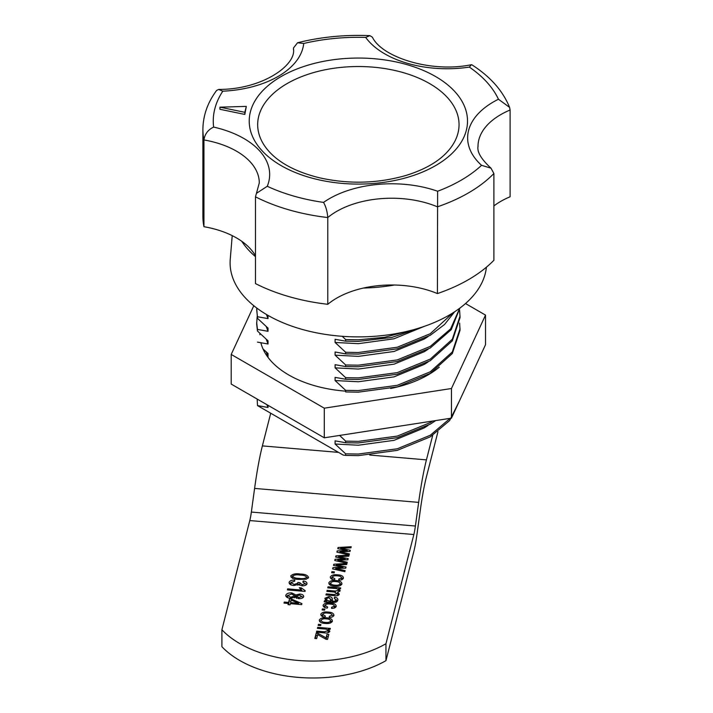 <?xml version="1.0" encoding="UTF-8"?>
<svg xmlns="http://www.w3.org/2000/svg" width="713" height="713" viewBox="0 0 713 713"><rect width="100%" height="100%" fill="white"/><g stroke="black" fill="none" stroke-linecap="round" stroke-linejoin="round"><path stroke-width="1.07" d="M345.662 391.143A98.465 56.844 180 0 1 288.738 374.967A98.465 56.844 180 0 1 260.851 342.65M259.897 334.771A98.465 56.844 180 0 1 259.924 333.372M439.27 367.168A98.465 56.844 180 0 1 390.679 388.469M253.81 305.734L231.199 354.441L324.29 408.184L451.454 388.514L485.526 315.101L465.509 303.542M485.526 315.101L485.526 344.718L451.454 418.139L324.29 437.809L231.199 384.066L231.199 354.441M451.454 388.514L451.454 418.139M324.29 408.184L324.29 437.809M394.423 285.013A124.374 71.808 180 0 1 363.496 288.043M255.477 256.644A124.374 71.808 180 0 1 241.76 241.288M486.4 267.206A128.26 74.054 180 0 1 449.056 315.199A128.26 74.054 180 0 1 306.438 330.547A128.26 74.054 180 0 1 230.246 259.274L232.224 235.638M268.026 405.323L268.026 407.471L266.876 404.654M263.017 348.96L268.026 353.514L268.026 356.687L266.243 351.91M257.152 316.786L256.662 323.925L257.464 331.01L268.026 340.823L268.026 343.996L266.243 339.219M256.707 307.998L257.464 318.319L268.026 328.132L268.026 331.304L266.243 326.527M267.945 315.36L268.026 318.613L266.43 314.478M339.629 435.438L345.662 441.142L345.662 442.728L358.363 442.942L397.275 437.675L430.269 424.155L435.768 420.563M345.662 441.142L358.363 441.356L397.275 436.089L430.269 422.568L432.729 421.026M428.112 361.954L424.324 364.388L394.057 376.856L358.363 381.749L335.101 380.555L345.662 390.359L345.662 391.945L358.363 392.159L397.275 386.901L430.269 373.38L452.318 353.541L460.054 330.279L459.627 323.132M345.662 390.359L358.363 390.572L397.275 385.314L430.269 371.794L452.318 351.955L460.054 328.693M428.112 349.254L424.324 351.696L394.057 364.165L358.363 369.058L335.101 367.855L345.662 377.667L345.662 379.254L358.363 379.468L397.275 374.209L430.269 360.689L452.318 340.841L460.054 317.579L459.627 310.44M345.662 377.667L358.363 377.881L397.275 372.623L430.269 359.102L452.318 339.254L460.054 315.993M428.112 336.563L424.324 339.005L394.057 351.473L358.363 356.366L335.101 355.163L345.662 364.976L345.662 366.562L358.363 366.776L397.275 361.509L430.269 347.989L451.222 329.673L459.921 308.069M345.662 364.976L358.363 365.19L397.275 359.922L430.269 346.402L450.607 328.898L459.725 308.212M424.173 326.402L393.959 338.8L358.363 343.666L335.101 342.472L345.662 352.284L345.662 353.871L358.363 354.085L397.275 348.817L430.269 335.297L444.582 324.46L454.636 311.768M345.662 352.284L358.363 352.498L397.275 347.231L430.269 333.711L453.04 312.793M342.222 336.304L345.662 339.584L345.662 341.171L358.363 341.384L391.802 337.445L421.775 327.205M345.662 339.584L358.363 339.798L384.708 337.276L409.654 330.707M345.662 442.728L335.101 440.848L335.101 444.021L345.662 453.833L358.363 454.047L397.275 448.78L430.269 435.26L450.153 418.335M345.662 379.254L335.101 377.382L335.101 380.555M345.662 366.562L335.101 364.682L335.101 367.855M345.662 353.871L335.101 351.99L335.101 355.163M345.662 341.171L335.101 339.299L335.101 342.472M358.425 432.524L398.897 426.267M425.527 376.339L428.112 374.646M453.664 413.371L458.316 403.335M335.101 444.021L358.363 445.224L394.057 440.331L424.324 427.862L428.112 425.42M256.662 322.338L257.464 329.424L268.026 331.304M257.464 331.01L257.464 329.424M256.662 309.647L257.464 316.732L268.026 318.613M257.464 318.319L257.464 316.732M345.662 453.833L345.662 455.42L358.363 455.634L397.275 450.366L430.269 436.846L449.636 420.563L459.27 401.285M267.42 356.562L268.026 356.687M257.464 342.124L268.026 343.996M257.179 399.066L257.509 405.599L343.122 455.028L345.662 455.42M257.509 405.599L268.026 407.471M437.417 293.578A155.47 89.758 180 0 0 493.886 260.281L493.886 173.517A155.47 89.758 180 0 1 437.417 206.823A77.735 44.883 0 0 0 355.644 203.339A77.735 44.883 0 0 0 327.784 217.545L327.784 304.299A77.735 44.883 180 0 1 355.644 290.102A77.735 44.883 180 0 1 437.417 293.578L437.622 191.244A145.104 83.778 0 0 0 481.569 165.327A88.1 50.864 180 0 1 498.449 99.241A145.104 83.778 0 0 0 469.332 67.093A88.1 50.864 180 0 1 365.689 37.406L369.887 35.65L372.418 37.219C381.785 57.12 430.866 73.172 471.418 64.705L469.332 67.093M244.817 114.428L246.324 106.397L219.934 107.173L244.817 112.315L244.817 114.428L219.934 109.285L219.934 107.173M327.784 304.299A155.47 89.758 180 0 1 255.477 283.587L255.477 196.824L256.439 193.339L267.259 186.28A145.104 83.778 0 0 0 323.542 202.403A88.1 50.864 180 0 1 350.841 189.578A88.1 50.864 180 0 1 437.622 191.244M365.689 37.406A145.104 83.778 0 0 0 303.729 43.466A88.1 50.864 180 0 1 222.795 91.193A145.104 83.778 0 0 0 213.633 127.083C208.053 129.721 204.827 134.008 203.945 139.944L203.945 226.698A77.735 44.883 180 0 1 255.477 255.78M203.945 226.698A155.47 89.758 180 0 1 202.893 216.297L202.893 129.534A155.47 89.758 180 0 0 203.945 139.944A77.735 44.883 0 0 1 259.3 182.92L256.439 193.339M493.886 205.923A77.735 44.883 180 0 1 510.107 196.77L510.107 110.007L509.581 107.387L498.449 99.241M303.729 43.466L297.544 42.762L293.498 47.958L293.498 49.812M509.581 107.387C502.852 90.792 490.277 76.585 471.846 64.785L471.418 64.705M493.886 173.517L491.016 168.197L481.569 165.327M222.795 91.193L218.641 89.428L216.583 90.48C207.581 102.627 203.018 115.649 202.893 129.534M255.477 196.824A155.47 89.758 180 0 0 327.784 217.545C327.267 211.458 325.859 206.405 323.542 202.403M244.817 112.315L246.324 106.397M285.806 595.997L285.806 595.186C286.662 593.466 288.676 592.726 291.84 592.958L295.868 594.954L299.772 594.036C302.419 594.294 303.729 595.186 303.693 596.692C302.954 598.162 301.234 598.804 298.524 598.608L295.325 597.093L290.414 598.314C287.303 598.002 285.77 596.959 285.806 595.186L285.753 595.613M316.652 638.607L314.834 638.456L316.171 633.224L317.98 633.376L326.091 637.877L327.009 634.276L328.818 634.436L327.552 639.401L326.01 639.267L317.659 634.632L316.652 638.607M328.105 632.734L328.105 630.871C327.918 629.659 326.661 629.026 324.326 628.973L317.41 628.385L317.677 627.342L330.351 628.42L330.119 629.338L328.31 629.187L329.861 631.246C328.969 632.761 327.08 633.296 324.201 632.841L316.438 632.181L316.706 631.13L324.415 631.789L328.14 630.64L328.105 632.511M320.663 625.595L318.176 625.381L318.444 624.338L320.93 624.552L320.663 625.595M325.28 623.447C321.465 623.269 319.477 622.137 319.299 620.069C320.476 618.144 322.909 617.396 326.581 617.815C330.333 618.019 332.276 619.142 332.427 621.183C331.287 623.091 328.907 623.848 325.28 623.447M337.579 595.569L337.579 593.795L334.219 592.031L326.857 591.398L327.124 590.355L335.351 591.059L338.479 590.275C338.14 589.054 336.759 588.439 334.326 588.43L327.757 587.869L328.025 586.826L340.698 587.904L340.466 588.822L338.684 588.671L340.235 590.649L337.632 592.155L339.326 594.179C338.639 595.48 337.062 595.979 334.62 595.667L325.957 594.927L326.224 593.884L334.201 594.562L337.606 593.581L337.606 595.703M334.798 586.202C330.984 586.015 328.987 584.892 328.818 582.824C329.994 580.899 332.418 580.141 336.099 580.569C339.843 580.774 341.794 581.897 341.946 583.938C340.805 585.845 338.417 586.594 334.798 586.202M270.717 413.228L262.375 445.901A103.643 12.344 94.9 0 0 254.594 488.414L251.35 512.059A20.73 2.469 -85.1 0 1 249.791 520.561L221.903 629.757A103.643 59.839 0 0 0 385.956 643.732L413.852 534.527A20.73 2.469 -85.1 0 0 415.403 526.025L418.656 502.38A103.643 12.344 94.9 0 1 426.436 459.867L432.702 435.331M347.222 550.605L337.766 548.671L338.069 547.495L351.215 546.737L350.939 547.807L340.636 548.306L350.315 550.276L350.021 551.434L339.994 551.719L349.388 553.894L349.112 554.972L336.884 552.147L337.204 550.891L347.222 550.605L347.222 551.514M345.083 558.965L335.636 557.04L335.93 555.864L349.076 555.097L348.809 556.176L338.506 556.666L348.176 558.644L347.882 559.794L337.864 560.088L347.249 562.254L346.973 563.332L334.745 560.507L335.065 559.259L345.083 558.965L345.083 559.874M342.953 567.334L333.497 565.4L333.8 564.224L346.946 563.466L346.67 564.536L336.367 565.035L346.037 567.004L345.743 568.163L335.725 568.448L345.119 570.623L344.842 571.701L332.606 568.876L332.926 567.619L342.953 567.334L342.953 568.243M334.121 572.922L331.625 572.708L331.893 571.666L334.388 571.879L334.121 572.922M332.124 577.111L334.914 578.867L334.424 579.892C331.67 579.509 330.306 578.528 330.315 576.96C331.527 575.088 333.951 574.375 337.579 574.821C341.295 574.999 343.247 576.095 343.434 578.1C342.846 579.482 341.286 580.159 338.755 580.124L338.8 579.063L341.625 577.949C341.313 576.63 339.887 575.935 337.347 575.872C334.86 575.489 333.123 575.908 332.124 577.111L332.098 579.411M341.625 579.731L341.652 577.726L341.652 579.847M324.183 601.852L324.451 600.809L326.269 600.702L324.861 598.296L328.951 596.523C331.367 596.879 332.463 597.797 332.24 599.285L332.668 601.246L333.185 601.291L334.967 601.157L336.055 599.571L335.992 602.12L335.992 599.998L334.147 598.162L334.638 597.138C337.196 597.681 338.238 598.733 337.766 600.301C337.222 602.039 335.431 602.699 332.392 602.289L324.183 601.852M332.24 599.187L332.32 602.28M337.864 599.571L337.766 600.301M324.914 605.346L327.704 607.093L327.214 608.127C324.46 607.734 323.096 606.763 323.105 605.194C324.317 603.314 326.732 602.601 330.369 603.046C334.085 603.225 336.037 604.321 336.224 606.335C335.636 607.717 334.076 608.385 331.545 608.358L331.59 607.298L334.415 606.184C334.103 604.856 332.677 604.169 330.137 604.098C327.65 603.724 325.912 604.134 324.914 605.346L324.887 607.645M334.415 607.966L334.442 605.961L334.442 608.073M324.602 610.168L322.116 609.963L322.383 608.911L324.87 609.125L324.602 610.168M322.606 614.356L325.404 616.112L324.905 617.137C322.16 616.754 320.788 615.774 320.797 614.205C322.009 612.333 324.433 611.62 328.06 612.066C331.786 612.244 333.737 613.34 333.925 615.355C333.327 616.727 331.768 617.405 329.246 617.378L329.281 616.308L332.106 615.203C331.795 613.875 330.369 613.18 327.828 613.118C325.351 612.743 323.604 613.153 322.606 614.356L322.579 616.665M298.961 579.411C294.371 579.366 291.626 578.216 290.717 575.961C292.731 573.947 295.931 573.314 300.333 574.054C304.932 574.09 307.686 575.239 308.595 577.503L306.287 579.197L298.961 579.411M290.904 582.476L294.121 584.473L297.909 583.127L297.847 582.387L299.87 582.69L302.205 584.758L305.164 583.689L302.82 582.013L303.31 580.979C305.85 581.389 307.071 582.334 306.982 583.813C306.26 585.293 304.549 585.961 301.84 585.801L298.578 584.366L293.872 585.525C290.69 585.195 289.095 584.125 289.095 582.307C289.906 580.721 291.786 579.99 294.745 580.124L294.701 581.184L290.904 582.476L290.904 584.589M297.909 584.936L297.847 582.387M299.799 582.851L299.763 585.302M305.217 590.738L305.039 591.416L287.384 589.909L287.651 588.867L301.456 590.043L299.282 587.717L301.314 587.886L305.217 590.738M288.31 603.474L284.015 603.109L284.282 602.066L288.578 602.432L289.478 598.902L291.519 599.072L301.92 603.626L301.67 604.615L290.351 603.653L290.048 604.829L288.016 604.651L288.31 603.474L288.31 604.677M437.96 431.65L426.436 476.792A82.913 9.875 94.9 0 0 420.215 510.802L416.962 534.447A41.461 4.938 -85.1 0 1 413.852 551.452L385.956 660.657L385.956 643.732M221.903 629.757L221.903 646.691A103.643 59.839 0 0 0 385.956 660.657M338.069 548.734L338.069 547.495M340.636 549.26L340.636 548.306M339.994 552.86L339.994 551.719M337.204 552.219L337.204 550.891M345.012 551.577L345.012 550.632M335.93 557.094L335.93 555.864M338.506 557.619L338.506 556.666M337.864 561.229L337.864 560.088M335.065 560.578L335.065 559.259M342.873 559.937L342.873 559.001M333.8 565.462L333.8 564.224M336.367 565.988L336.367 565.035M335.725 569.589L335.725 568.448M332.926 568.947L332.926 567.619M340.734 568.306L340.734 567.361M331.893 572.735L331.893 571.666M330.689 578.35L332.098 577.414M337.579 575.89L337.579 574.821M341.652 577.78L343.096 578.787M338.8 580.124L338.8 579.063M329.139 584.268L330.591 583.225L330.591 585.328L330.618 583.412M336.099 581.639L336.099 580.569M340.146 585.658L340.172 583.546L341.625 584.607M340.172 583.546L340.146 585.453M334.941 586.211L334.941 585.141C337.463 585.489 339.192 585.025 340.146 583.76C339.816 582.423 338.381 581.71 335.841 581.612C333.31 581.273 331.572 581.737 330.618 583.002L330.591 583.216M330.618 583.002C330.957 584.339 332.392 585.052 334.941 585.141M328.025 587.895L328.025 586.826M339.736 591.433L338.684 590.783L338.684 588.671M338.818 594.99L337.632 594.268L337.632 592.155M326.224 594.954L326.224 593.884M327.124 591.425L327.124 590.355M335.351 592.164L335.351 591.059M324.451 601.834L324.451 600.809M326.269 601.799L326.269 600.702M325.208 599.713L326.581 598.84M328.951 597.592L328.951 596.523M330.386 598.911L332.24 601.237M332.668 602.307L332.668 601.246M334.967 602.369L334.967 601.157M334.638 598.287L334.638 597.138M336.055 599.642L337.614 600.747M326.607 600.818L326.759 601.825M330.101 602.093L330.101 601.023L330.859 601.086L330.395 599.259L328.782 597.574L326.607 598.706L326.563 601.157M330.859 602.155L330.859 601.086M326.607 598.706C326.509 600.088 327.677 600.863 330.101 601.023M323.479 606.576L324.887 605.64M330.369 604.125L330.369 603.046M334.442 606.014L335.885 607.013M331.59 608.358L331.59 607.298M322.383 609.98L322.383 608.911M321.18 615.595L322.579 614.659M328.06 613.135L328.06 612.066M332.142 615.034L333.577 616.032M329.281 617.378L329.281 616.308M319.62 621.513L321.082 620.47M326.581 618.893L326.581 617.815M330.627 622.912L330.654 620.791L332.106 621.861M321.108 620.666L321.108 620.248C321.438 621.584 322.882 622.297 325.422 622.396C327.944 622.734 329.682 622.271 330.627 621.005C330.306 619.668 328.871 618.955 326.322 618.866C323.791 618.519 322.053 618.982 321.108 620.248M330.654 620.791L330.627 622.707M325.422 623.465L325.422 622.396M318.444 625.408L318.444 624.338M317.677 628.411L317.677 627.342M329.424 631.994L328.31 631.299L328.31 629.187M316.706 632.199L316.706 631.13M324.415 632.859L324.415 631.789M315.369 638.5L316.171 633.224M316.171 635.336L317.454 635.452M317.98 634.82L317.98 633.376M326.091 639.276L326.091 637.877M326.269 639.294L327.009 634.276M327.009 636.397L328.292 636.504M291.136 577.352L292.544 576.532M300.333 575.124L300.333 574.054M306.813 577.405L308.176 578.234M299.237 579.428L299.237 578.368C302.481 578.974 305.004 578.617 306.795 577.298C305.645 575.801 303.408 575.07 300.075 575.097C296.84 574.5 294.326 574.847 292.517 576.149L292.499 578.43M292.517 576.149C293.658 577.655 295.895 578.395 299.237 578.368M292.517 578.181L292.517 576.46M289.442 583.742L290.868 582.771M294.121 585.542L294.121 584.473M297.909 585.248L297.847 584.5M297.936 584.517L298.382 584.58M298.8 584.651L299.763 584.794M302.205 585.828L302.205 584.758M303.31 582.102L303.31 580.979M305.191 583.599L306.608 584.517M287.651 589.936L287.651 588.867M301.456 591.104L301.456 590.043M301.314 589.945L301.314 587.886M301.456 590.204L302.365 591.184M291.84 594.036L291.84 592.958M294.674 595.774L295.868 597.066L295.868 594.954M295.868 597.066L296.421 596.674M299.772 595.105L299.772 594.036M301.902 596.585L303.283 597.432M286.136 596.621L287.589 595.587L287.615 597.458M290.672 598.332L290.672 597.271L294.638 595.916L294.638 597.592M298.8 598.626L298.8 597.556L301.884 596.549L299.549 595.088L296.448 596.095L296.421 598.403M296.448 596.095L298.8 597.556M287.589 595.569L291.581 594.009L294.674 595.694L294.674 597.806M287.615 595.346L290.672 597.271M284.282 603.136L284.282 602.066M288.31 604.526L288.578 602.432M288.578 604.544L289.478 598.902M289.478 601.014L290.993 601.148M291.519 600.221L291.519 599.072M291.26 600.105L290.619 602.601L298.497 603.278L291.26 600.105M290.619 603.67L290.619 602.601M298.497 604.339L298.497 603.278M213.633 127.083A88.1 50.864 180 0 1 267.259 186.28M307.775 65.231A109.151 63.02 180 0 1 455.081 91.861A109.151 63.02 180 0 1 408.95 176.913A109.151 63.02 180 0 1 261.644 150.283A109.151 63.02 180 0 1 307.775 65.231M311.697 73.145A100.685 58.127 0 0 0 271.127 153.687C281.965 164.462 298.096 172.501 319.522 177.804C348.987 184.328 377.801 183.544 405.955 175.451C423.264 170.059 436.481 162.805 445.589 153.687A100.685 58.127 0 0 0 431 84.401A100.685 58.127 0 0 0 311.697 73.145M218.641 89.428C261.751 89.606 296.216 65.516 293.515 48.956A77.735 44.883 0 0 0 293.498 47.958M510.107 110.007A77.735 44.883 0 0 0 478.013 146.343C476.944 151.94 481.275 159.231 491.016 168.197M249.791 520.561L413.852 534.527M262.375 445.901L338.541 452.381M369.771 455.046L426.436 459.867M251.35 512.059L415.403 526.025M254.594 488.414L418.656 502.38M343.158 549.776L343.158 548.805M342.347 553.404L342.347 552.263M341.019 558.136L341.019 557.174M340.208 561.773L340.208 560.632M338.889 566.505L338.889 565.534M338.078 570.133L338.078 569.001M334.201 595.631L334.201 594.562M333.185 602.351L333.185 601.291M369.887 35.65C344.816 34.589 320.698 36.96 297.544 42.762M297.936 582.904L297.936 585.025"/></g></svg>
